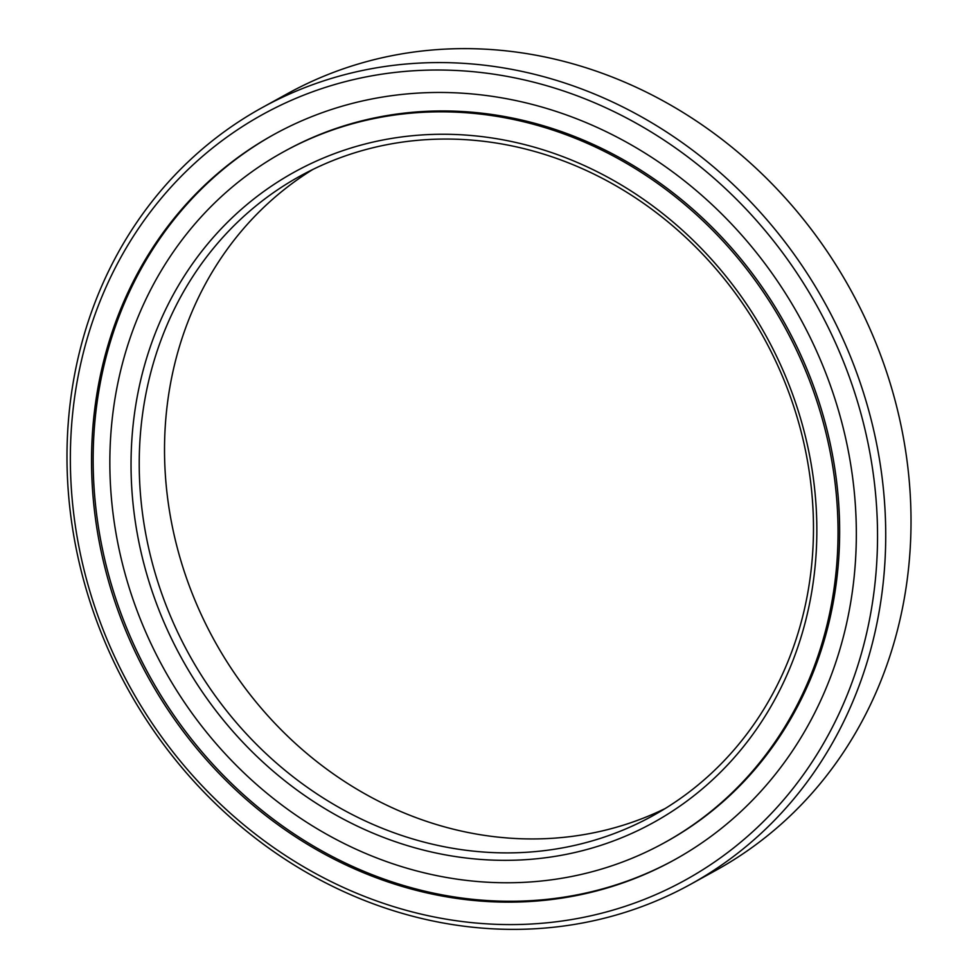 <?xml version="1.0" encoding="UTF-8"?>
<svg xmlns="http://www.w3.org/2000/svg" width="978" height="978" viewBox="0 0 978 978"><rect width="100%" height="100%" fill="white"/><g stroke="black" fill="none" stroke-linecap="round" stroke-linejoin="round"><path stroke-width="1.47" d="M813.5 580.223A371.493 333.718 61.1 0 1 426.151 850.75A371.493 333.718 61.1 0 1 134.389 414.379A371.493 333.718 61.1 0 1 521.726 143.852A371.493 333.718 61.1 0 1 813.5 580.223M142.519 414.452A365.234 328.095 -118.9 0 0 291.591 775.603A365.234 328.095 -118.9 0 0 652.729 815.799A365.234 328.095 -118.9 0 0 810.187 577.497A365.234 328.095 -118.9 0 0 661.116 216.346A365.234 328.095 -118.9 0 0 299.977 176.15A365.234 328.095 -118.9 0 0 142.519 414.452M665.199 808.513A365.234 328.095 61.1 0 1 310.723 756.703A365.234 328.095 61.1 0 1 167.813 400.503A365.234 328.095 61.1 0 1 312.801 169.487M690.529 884.332L715.823 870.383A443.499 398.401 -118.9 0 0 907.022 581.018A443.499 398.401 -118.9 0 0 725.994 142.482A443.499 398.401 -118.9 0 0 287.471 93.668L262.177 107.617A443.499 398.401 61.1 0 1 700.7 156.431A443.499 398.401 61.1 0 1 881.728 594.966A443.499 398.401 61.1 0 1 690.529 884.332A443.499 398.401 61.1 0 1 252.006 835.518A443.499 398.401 61.1 0 1 70.978 396.982A443.499 398.401 61.1 0 1 262.177 107.617M873.598 594.893A437.239 392.777 -118.9 0 0 530.186 81.308A437.239 392.777 -118.9 0 0 74.291 399.709A437.239 392.777 -118.9 0 0 417.704 913.293A437.239 392.777 -118.9 0 0 873.598 594.893M95.282 404.831A414.281 372.153 -118.9 0 0 264.378 814.478A414.281 372.153 -118.9 0 0 674.001 860.078A414.281 372.153 -118.9 0 0 852.608 589.771A414.281 372.153 -118.9 0 0 683.512 180.135A414.281 372.153 -118.9 0 0 273.889 134.524A414.281 372.153 -118.9 0 0 95.282 404.831M274.684 134.084A414.281 372.153 -118.9 0 0 96.883 403.951A414.281 372.153 -118.9 0 0 265.588 813.28A414.281 372.153 -118.9 0 0 674.808 859.638M664.429 842.718L666.042 841.826A394.452 354.342 -118.9 0 0 836.092 584.465A394.452 354.342 -118.9 0 0 675.089 194.426A394.452 354.342 -118.9 0 0 285.063 151.003L283.461 151.883A394.452 354.342 -118.9 0 0 113.399 409.256A394.452 354.342 -118.9 0 0 274.402 799.295A394.452 354.342 -118.9 0 0 664.429 842.718A394.452 354.342 -118.9 0 0 834.491 585.345A394.452 354.342 -118.9 0 0 673.487 195.307A394.452 354.342 -118.9 0 0 283.461 151.883"/></g></svg>
